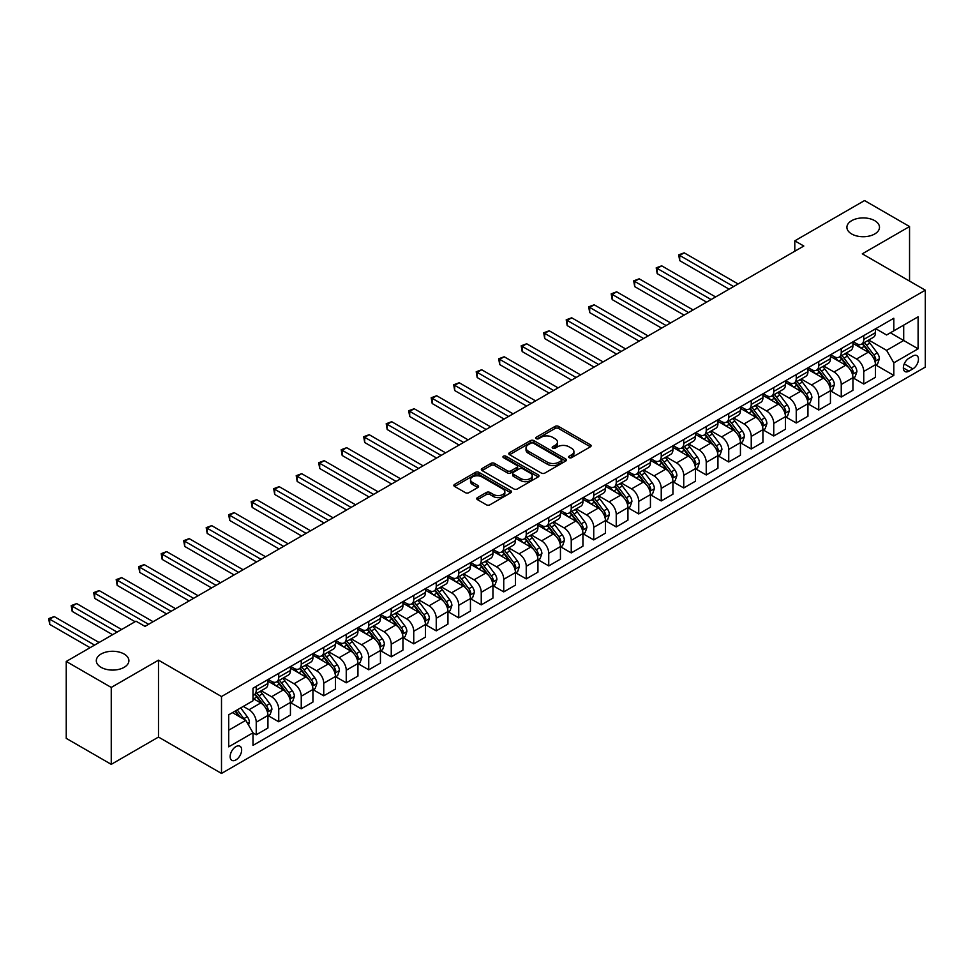 <?xml version="1.0" encoding="UTF-8"?>
<svg xmlns="http://www.w3.org/2000/svg" width="974" height="974" viewBox="0 0 974 974"><rect width="100%" height="100%" fill="white"/><g stroke="black" fill="none" stroke-linecap="round" stroke-linejoin="round"><path stroke-width="1.46" d="M569.133 457.646A1.753 1.011 0 0 0 571.604 457.646L590.378 446.81A2.496 1.437 0 0 0 591.108 445.788A2.496 1.437 0 0 0 590.378 444.765L558.577 426.405A2.496 1.437 0 0 0 555.046 426.405L536.272 437.241A1.753 1.011 0 0 0 535.761 437.959A1.753 1.011 0 0 0 536.272 438.677A1.753 1.011 0 0 0 538.744 438.677L541.167 437.265A7.999 4.614 0 0 1 552.477 437.265L555.131 438.799A7.999 4.614 0 0 1 557.469 442.062A7.999 4.614 0 0 1 555.131 445.325L552.696 446.725A1.753 1.011 0 0 0 552.185 447.443A1.753 1.011 0 0 0 552.696 448.162A1.753 1.011 0 0 0 555.168 448.162L557.603 446.762A7.999 4.614 0 0 1 568.913 446.762L571.555 448.284A7.999 4.614 0 0 1 573.905 451.546A7.999 4.614 0 0 1 571.555 454.809L569.133 456.222A1.753 1.011 0 0 0 568.621 456.928A1.753 1.011 0 0 0 569.133 457.646L569.133 456.222M124.124 654.029A16.29 9.411 0 0 0 106.361 651.983A16.29 9.411 0 0 0 96.304 660.676A16.29 9.411 0 0 0 101.077 667.336A16.29 9.411 0 0 0 118.84 669.369A16.29 9.411 0 0 0 128.897 660.676A16.29 9.411 0 0 0 124.124 654.029M874.725 220.672A16.29 9.411 0 0 0 856.962 218.639A16.29 9.411 0 0 0 846.905 227.319A16.29 9.411 0 0 0 851.678 233.979A16.29 9.411 0 0 0 869.429 236.012A16.29 9.411 0 0 0 879.498 227.319A16.29 9.411 0 0 0 874.725 220.672M235.903 759.927A8.145 4.7 120 0 0 241.223 752.744A8.145 4.7 120 0 0 239.969 746.218A8.145 4.7 120 0 0 235.903 746.62A8.145 4.7 120 0 0 230.582 753.803A8.145 4.7 120 0 0 231.824 760.329A8.145 4.7 120 0 0 235.903 759.927M477.479 497.604A2.496 1.437 0 0 0 476.749 498.627A2.496 1.437 0 0 0 477.479 499.65L486.403 504.8A2.496 1.437 0 0 0 489.934 504.8L510.778 492.759A2.496 1.437 0 0 0 511.508 491.736A2.496 1.437 0 0 0 510.778 490.726L478.977 472.366A2.496 1.437 0 0 0 475.446 472.366L454.602 484.395A2.496 1.437 0 0 0 453.86 485.417A2.496 1.437 0 0 0 454.602 486.44L465.377 492.661A2.496 1.437 0 0 0 468.908 492.661L477.832 487.511A2.496 1.437 0 0 0 478.563 486.489A2.496 1.437 0 0 0 477.832 485.466L472.487 482.386A6.684 3.859 0 0 1 470.527 479.658A6.684 3.859 0 0 1 474.655 476.091A6.684 3.859 0 0 1 481.935 476.919L502.876 489.009A6.684 3.859 0 0 1 504.836 491.736A6.684 3.859 0 0 1 500.709 495.303A6.684 3.859 0 0 1 493.428 494.475L489.934 492.454A2.496 1.437 0 0 0 486.403 492.454L477.479 497.604L477.479 499.65L486.403 494.536L486.403 492.454M158.494 660.165L111.255 687.437L66.244 661.456L66.244 738.365L111.255 764.346L158.494 737.062L221.5 773.441L221.5 696.532L158.494 660.165L158.494 737.062M909.546 281.109L909.546 226.54L862.294 253.824L925.3 290.191L221.5 696.532M909.546 226.54L864.547 200.559L794.796 240.834L794.796 251.231M66.244 661.456L135.995 621.193L145.004 626.379L803.806 246.032L794.796 240.834M541.349 473.072A2.496 1.437 0 0 0 544.88 473.072L565.724 461.043A2.496 1.437 0 0 0 566.466 460.02A2.496 1.437 0 0 0 565.724 458.998L533.922 440.638A2.496 1.437 0 0 0 530.392 440.638L509.548 452.679A2.496 1.437 0 0 0 508.818 453.689A2.496 1.437 0 0 0 509.548 454.712L541.349 473.072M504.142 458.024A1.753 1.011 0 0 1 505.92 458.267L505.92 456.197L538.257 474.862A2.496 1.437 0 0 1 538.987 475.884A2.496 1.437 0 0 1 538.257 476.895L517.401 488.936A2.496 1.437 0 0 1 513.87 488.936L482.069 470.576L482.069 468.531A2.496 1.437 0 0 0 481.339 469.553A2.496 1.437 0 0 0 482.069 470.576M482.069 468.531L490.993 463.381A2.496 1.437 0 0 1 494.524 463.381L507.43 470.832A2.496 1.437 0 0 0 510.96 470.832L516.877 467.41A2.496 1.437 0 0 0 517.608 466.388A2.496 1.437 0 0 0 516.877 465.377L503.448 457.622A1.753 1.011 0 0 1 502.937 456.903A1.753 1.011 0 0 1 504.021 455.978A1.753 1.011 0 0 1 505.92 456.197M912.881 355.985L908.925 358.262A7.889 4.553 120 0 0 903.762 365.226A7.889 4.553 120 0 0 904.98 371.544A7.889 4.553 120 0 0 908.925 371.155L912.881 368.866A7.889 4.553 120 0 0 918.032 361.914A7.889 4.553 120 0 0 916.826 355.595A7.889 4.553 120 0 0 912.881 355.985M221.5 773.441L925.3 367.101L925.3 290.191M875.711 328.701L886.596 334.983L893.803 330.831L893.803 318.255L252.997 688.216L252.997 700.793L228.695 714.819L228.695 746.827L252.997 732.801L252.997 745.378L893.803 375.416L893.803 362.839L886.596 350.372L868.698 340.036M893.803 330.831L918.105 316.806L918.105 348.814L893.803 362.839M111.255 687.437L111.255 764.346M890.382 332.804L903.702 340.498L903.702 325.121L918.105 316.806M886.596 350.372L903.702 340.498L918.105 348.814M228.695 730.208L245.801 720.334L232.482 712.639M252.997 732.911L256.235 734.773L256.235 722.197A10.178 5.881 -120 0 0 249.04 709.729L243.281 706.406M256.235 734.773L267.935 728.016L267.935 715.452A10.178 5.881 -120 0 0 260.74 702.972L252.997 698.504M268.215 715.707L278.734 721.783L278.734 709.206A10.178 5.881 -120 0 0 271.539 696.739L261.202 690.773M278.734 721.783L290.435 715.026L290.435 702.461A10.178 5.881 -120 0 0 283.239 689.982L267.935 681.155M290.715 702.717L301.246 708.792L301.246 696.227A10.178 5.881 -120 0 0 294.038 683.748L283.702 677.782M301.246 708.792L312.934 702.047L312.934 689.47A10.178 5.881 -120 0 0 305.739 676.991L290.435 668.164M313.214 689.726L323.745 695.801L323.745 683.237A10.178 5.881 -120 0 0 316.538 670.757L306.201 664.792M323.745 695.801L335.446 689.056L335.446 676.48A10.178 5.881 -120 0 0 328.238 664L312.934 655.173M335.713 676.735L346.245 682.811L346.245 670.246A10.178 5.881 -120 0 0 339.037 657.767L328.701 651.801M346.245 682.811L357.945 676.066L357.945 663.489A10.178 5.881 -120 0 0 350.737 651.009L335.446 642.183M358.213 663.744L368.744 669.82L368.744 657.255A10.178 5.881 -120 0 0 361.537 644.776L351.2 638.81M368.744 669.82L380.444 663.075L380.444 650.498A10.178 5.881 -120 0 0 373.237 638.031L357.945 629.192M380.712 650.754L391.244 656.829L391.244 644.264A10.178 5.881 -120 0 0 384.036 631.785L373.699 625.819M391.244 656.829L402.944 650.084L402.944 637.507A10.178 5.881 -120 0 0 395.736 625.04L380.444 616.201M403.212 637.763L413.743 643.851L413.743 631.274A10.178 5.881 -120 0 0 406.535 618.794L396.199 612.829M413.743 643.851L425.443 637.093L425.443 624.517A10.178 5.881 -120 0 0 418.236 612.049L402.944 603.21M425.711 624.772L436.242 630.86L436.242 618.283A10.178 5.881 -120 0 0 429.035 605.804L418.698 599.838M436.242 630.86L447.943 624.103L447.943 611.526A10.178 5.881 -120 0 0 440.735 599.059L425.443 590.22M448.21 611.782L458.742 617.869L458.742 605.292A10.178 5.881 -120 0 0 451.534 592.813L441.198 586.847M458.742 617.869L470.442 611.112L470.442 598.535A10.178 5.881 -120 0 0 463.234 586.068L447.943 577.229M470.71 598.791L481.241 604.878L481.241 592.302A10.178 5.881 -120 0 0 474.046 579.834L463.697 573.856M481.241 604.878L492.941 598.121L492.941 585.544A10.178 5.881 -120 0 0 485.746 573.077L470.442 564.238M493.209 585.8L503.741 591.888L503.741 579.311A10.178 5.881 -120 0 0 496.545 566.844L486.196 560.866M503.741 591.888L515.441 585.131L515.441 572.554A10.178 5.881 -120 0 0 508.245 560.087L492.941 551.247M515.709 572.809L526.24 578.897L526.24 566.32A10.178 5.881 -120 0 0 519.045 553.853L508.708 547.875M526.24 578.897L537.94 572.14L537.94 559.563A10.178 5.881 -120 0 0 530.745 547.096L515.441 538.257M538.208 559.819L548.739 565.906L548.739 553.329A10.178 5.881 -120 0 0 541.544 540.862L531.207 534.884M548.739 565.906L560.44 559.149L560.44 546.572A10.178 5.881 -120 0 0 553.244 534.105L537.94 525.266M560.707 546.828L571.239 552.915L571.239 540.339A10.178 5.881 -120 0 0 564.043 527.871L553.707 521.894M571.239 552.915L582.939 546.158L582.939 533.582A10.178 5.881 -120 0 0 575.744 521.114L560.44 512.275M583.207 533.837L593.738 539.925L593.738 527.348A10.178 5.881 -120 0 0 586.543 514.881L576.206 508.903M593.738 539.925L605.438 533.168L605.438 520.591A10.178 5.881 -120 0 0 598.243 508.124L582.939 499.285M605.706 520.859L616.238 526.934L616.238 514.357A10.178 5.881 -120 0 0 609.042 501.89L598.706 495.924M616.238 526.934L627.938 520.177L627.938 507.6A10.178 5.881 -120 0 0 620.742 495.133L605.438 486.294M628.206 507.868L638.737 513.943L638.737 501.367A10.178 5.881 -120 0 0 631.542 488.899L621.205 482.934M638.737 513.943L650.437 507.186L650.437 494.609A10.178 5.881 -120 0 0 643.242 482.142L627.938 473.303M650.705 494.877L661.236 500.953L661.236 488.376A10.178 5.881 -120 0 0 654.041 475.909L643.704 469.943M661.236 500.953L672.937 494.195L672.937 481.619A10.178 5.881 -120 0 0 665.741 469.151L650.437 460.312M673.204 481.887L683.736 487.962L683.736 475.385A10.178 5.881 -120 0 0 676.54 462.918L666.204 456.952M683.736 487.962L695.436 481.205L695.436 468.628A10.178 5.881 -120 0 0 688.241 456.161L672.937 447.334M695.704 468.896L706.235 474.971L706.235 462.394A10.178 5.881 -120 0 0 699.04 449.927L688.703 443.961M706.235 474.971L717.935 468.214L717.935 455.637A10.178 5.881 -120 0 0 710.74 443.17L695.436 434.343M718.215 455.905L728.735 461.98L728.735 449.404A10.178 5.881 -120 0 0 721.539 436.936L711.203 430.971M728.735 461.98L740.435 455.223L740.435 442.646A10.178 5.881 -120 0 0 733.239 430.179L717.935 421.352M740.715 442.914L751.234 448.99L751.234 436.413A10.178 5.881 -120 0 0 744.039 423.946L733.702 417.98M751.234 448.99L762.934 442.233L762.934 429.656A10.178 5.881 -120 0 0 755.739 417.189L740.435 408.362M763.214 429.924L773.746 435.999L773.746 423.422A10.178 5.881 -120 0 0 766.538 410.955L756.201 404.989M773.746 435.999L785.446 429.242L785.446 416.665A10.178 5.881 -120 0 0 778.238 404.198L762.934 395.371M785.714 416.933L796.245 423.008L796.245 410.431A10.178 5.881 -120 0 0 789.037 397.964L778.701 391.998M796.245 423.008L807.945 416.251L807.945 403.686A10.178 5.881 -120 0 0 800.738 391.207L785.446 382.38M808.213 403.942L818.744 410.017L818.744 397.441A10.178 5.881 -120 0 0 811.537 384.974L801.2 379.008M818.744 410.017L830.445 403.26L830.445 390.696A10.178 5.881 -120 0 0 823.237 378.216L807.945 369.389M830.712 390.951L841.244 397.027L841.244 384.45A10.178 5.881 -120 0 0 834.036 371.983L823.7 366.017M841.244 397.027L852.944 390.27L852.944 377.705A10.178 5.881 -120 0 0 845.736 365.226L830.445 356.399M853.212 377.961L863.743 384.036L863.743 371.459A10.178 5.881 -120 0 0 856.536 358.992L846.199 353.026M863.743 384.036L875.443 377.279L875.443 364.714A10.178 5.881 -120 0 0 868.236 352.235L852.944 343.408M853.212 341.691L856.536 343.615A10.178 5.881 -120 0 0 861.637 344.114A10.178 5.881 -120 0 0 863.743 339.451L863.743 335.616M830.712 354.682L834.036 356.606A10.178 5.881 -120 0 0 839.125 357.105A10.178 5.881 -120 0 0 841.244 352.442L841.244 348.607M808.213 367.673L811.537 369.596A10.178 5.881 -120 0 0 816.626 370.096A10.178 5.881 -120 0 0 818.744 365.433L818.744 361.598M785.714 380.664L789.037 382.587A10.178 5.881 -120 0 0 794.127 383.086A10.178 5.881 -120 0 0 796.245 378.423L796.245 374.576M763.214 393.654L766.538 395.578A10.178 5.881 -120 0 0 771.627 396.077A10.178 5.881 -120 0 0 773.746 391.414L773.746 387.567M740.715 406.645L744.039 408.569A10.178 5.881 -120 0 0 749.128 409.068A10.178 5.881 -120 0 0 751.234 404.405L751.234 400.558M718.215 419.636L721.539 421.559A10.178 5.881 -120 0 0 726.628 422.059A10.178 5.881 -120 0 0 728.735 417.396L728.735 413.548M695.704 432.626L699.04 434.55A10.178 5.881 -120 0 0 704.129 435.049A10.178 5.881 -120 0 0 706.235 430.386L706.235 426.539M673.204 445.617L676.54 447.541A10.178 5.881 -120 0 0 681.63 448.04A10.178 5.881 -120 0 0 683.736 443.377L683.736 439.53M650.705 458.608L654.041 460.532A10.178 5.881 -120 0 0 659.13 461.031A10.178 5.881 -120 0 0 661.236 456.368L661.236 452.52M628.206 471.599L631.542 473.51A10.178 5.881 -120 0 0 636.631 474.021A10.178 5.881 -120 0 0 638.737 469.358L638.737 465.511M605.706 484.589L609.042 486.501A10.178 5.881 -120 0 0 614.131 487.012A10.178 5.881 -120 0 0 616.238 482.349L616.238 478.502M583.207 497.568L586.543 499.492A10.178 5.881 -120 0 0 591.632 500.003A10.178 5.881 -120 0 0 593.738 495.34L593.738 491.493M560.707 510.559L564.043 512.482A10.178 5.881 -120 0 0 569.133 512.994A10.178 5.881 -120 0 0 571.239 508.331L571.239 504.483M538.208 523.549L541.544 525.473A10.178 5.881 -120 0 0 546.633 525.984A10.178 5.881 -120 0 0 548.739 521.321L548.739 517.474M515.709 536.54L519.045 538.464A10.178 5.881 -120 0 0 524.134 538.975A10.178 5.881 -120 0 0 526.24 534.312L526.24 530.465M493.209 549.531L496.545 551.454A10.178 5.881 -120 0 0 501.634 551.966A10.178 5.881 -120 0 0 503.741 547.303L503.741 543.455M470.71 562.522L474.046 564.445A10.178 5.881 -120 0 0 479.135 564.957A10.178 5.881 -120 0 0 481.241 560.293L481.241 556.446M448.21 575.512L451.534 577.436A10.178 5.881 -120 0 0 456.636 577.947A10.178 5.881 -120 0 0 458.742 573.284L458.742 569.437M425.711 588.503L429.035 590.427A10.178 5.881 -120 0 0 434.136 590.938A10.178 5.881 -120 0 0 436.242 586.275L436.242 582.428M403.212 601.494L406.535 603.417A10.178 5.881 -120 0 0 411.637 603.929A10.178 5.881 -120 0 0 413.743 599.266L413.743 595.418M380.712 614.484L384.036 616.408A10.178 5.881 -120 0 0 389.125 616.907A10.178 5.881 -120 0 0 391.244 612.256L391.244 608.409M358.213 627.475L361.537 629.399A10.178 5.881 -120 0 0 366.626 629.898A10.178 5.881 -120 0 0 368.744 625.247L368.744 621.4M335.713 640.466L339.037 642.39A10.178 5.881 -120 0 0 344.126 642.889A10.178 5.881 -120 0 0 346.245 638.238L346.245 634.391M313.214 653.457L316.538 655.38A10.178 5.881 -120 0 0 321.627 655.879A10.178 5.881 -120 0 0 323.745 651.229L323.745 647.381M290.715 666.447L294.038 668.371A10.178 5.881 -120 0 0 299.128 668.87A10.178 5.881 -120 0 0 301.246 664.207L301.246 660.372M268.215 679.438L271.539 681.362A10.178 5.881 -120 0 0 276.628 681.861A10.178 5.881 -120 0 0 278.734 677.198L278.734 673.363M875.711 364.97L893.803 375.416M861.637 344.114L873.337 337.357A10.178 5.881 -120 0 0 875.443 332.706L875.443 328.859M839.125 357.105L850.826 350.348A10.178 5.881 -120 0 0 852.944 345.697L852.944 341.85M816.626 370.096L828.326 363.339A10.178 5.881 -120 0 0 830.445 358.688L830.445 354.84M794.127 383.086L805.827 376.329A10.178 5.881 -120 0 0 807.945 371.666L807.945 367.831M771.627 396.077L783.327 389.32A10.178 5.881 -120 0 0 785.446 384.657L785.446 380.822M749.128 409.068L760.828 402.311A10.178 5.881 -120 0 0 762.934 397.648L762.934 393.813M726.628 422.059L738.329 415.301A10.178 5.881 -120 0 0 740.435 410.638L740.435 406.803M704.129 435.049L715.829 428.292A10.178 5.881 -120 0 0 717.935 423.629L717.935 419.794M681.63 448.04L693.33 441.283A10.178 5.881 -120 0 0 695.436 436.62L695.436 432.773M659.13 461.031L670.83 454.274A10.178 5.881 -120 0 0 672.937 449.611L672.937 445.763M636.631 474.021L648.331 467.264A10.178 5.881 -120 0 0 650.437 462.601L650.437 458.754M614.131 487.012L625.832 480.255A10.178 5.881 -120 0 0 627.938 475.592L627.938 471.745M591.632 500.003L603.332 493.246A10.178 5.881 -120 0 0 605.438 488.583L605.438 484.735M569.133 512.994L580.833 506.237A10.178 5.881 -120 0 0 582.939 501.573L582.939 497.726M546.633 525.984L558.333 519.227A10.178 5.881 -120 0 0 560.44 514.564L560.44 510.717M524.134 538.975L535.834 532.218A10.178 5.881 -120 0 0 537.94 527.555L537.94 523.708M501.634 551.966L513.335 545.209A10.178 5.881 -120 0 0 515.441 540.546L515.441 536.698M479.135 564.957L490.835 558.199A10.178 5.881 -120 0 0 492.941 553.536L492.941 549.689M456.636 577.947L468.336 571.19A10.178 5.881 -120 0 0 470.442 566.527L470.442 562.68M434.136 590.938L445.836 584.181A10.178 5.881 -120 0 0 447.943 579.518L447.943 575.671M411.637 603.929L423.337 597.172A10.178 5.881 -120 0 0 425.443 592.509L425.443 588.661M389.125 616.907L400.825 610.162A10.178 5.881 -120 0 0 402.944 605.499L402.944 601.652M366.626 629.898L378.326 623.153A10.178 5.881 -120 0 0 380.444 618.49L380.444 614.643M344.126 642.889L355.827 636.144A10.178 5.881 -120 0 0 357.945 631.481L357.945 627.633M321.627 655.879L333.327 649.134A10.178 5.881 -120 0 0 335.446 644.471L335.446 640.624M299.128 668.87L310.828 662.125A10.178 5.881 -120 0 0 312.934 657.462L312.934 653.615M276.628 681.861L288.328 675.104A10.178 5.881 -120 0 0 290.435 670.453L290.435 666.606M252.997 695.266A10.178 5.881 -120 0 0 254.129 694.852L265.829 688.094A10.178 5.881 -120 0 0 267.935 683.444L267.935 679.596M254.129 694.852A10.178 5.881 -120 0 0 256.235 690.189L256.235 686.353M245.801 720.334L252.997 732.801M569.827 457.89L571.555 456.891A7.999 4.614 0 0 0 573.905 453.628L573.905 451.546M557.469 442.062L557.469 444.144A7.999 4.614 0 0 1 555.131 447.407L553.402 448.405M590.378 444.765L590.378 446.81L558.577 428.487A2.496 1.437 0 0 0 555.046 428.487L536.966 438.921M565.724 458.998L565.724 461.043L533.922 442.72A2.496 1.437 0 0 0 530.392 442.72L509.572 454.736M561.316 460.726A1.753 1.011 0 0 0 561.828 460.02A1.753 1.011 0 0 0 561.316 459.302L533.399 443.182A1.753 1.011 0 0 0 530.927 443.182L528.358 444.668A7.999 4.614 0 0 0 526.021 447.93A7.999 4.614 0 0 0 528.358 451.193L547.449 462.212A7.999 4.614 0 0 0 558.747 462.212L561.316 460.726L561.316 462.808A1.753 1.011 0 0 0 561.828 462.09L561.828 460.02M526.021 447.93L526.021 450.012A7.999 4.614 0 0 0 528.358 453.275L528.358 451.193M561.316 462.808L558.747 464.294A7.999 4.614 0 0 1 547.449 464.294L528.358 453.275M482.106 470.588L490.993 465.462L490.993 463.381M517.608 466.388L517.608 468.47A2.496 1.437 0 0 1 516.877 469.492L510.96 472.914A2.496 1.437 0 0 1 507.43 472.914L494.524 465.462A2.496 1.437 0 0 0 490.993 465.462M505.92 458.267L538.22 476.919M520.81 478.563A6.684 3.859 0 0 0 528.091 479.391A6.684 3.859 0 0 0 532.218 475.823A6.684 3.859 0 0 0 530.258 473.096L522.88 468.835A2.496 1.437 0 0 0 519.349 468.835L513.432 472.256A2.496 1.437 0 0 0 512.701 473.279A2.496 1.437 0 0 0 513.432 474.301L520.81 478.563L520.81 480.632A6.684 3.859 0 0 0 528.091 481.473A6.684 3.859 0 0 0 532.218 477.905L532.218 475.823M512.701 473.279L512.701 475.361A2.496 1.437 0 0 0 513.432 476.371L513.432 474.301M520.81 480.632L513.432 476.371M504.836 491.736L504.836 493.818A6.684 3.859 0 0 1 500.709 497.385A6.684 3.859 0 0 1 493.428 496.545L489.934 494.536A2.496 1.437 0 0 0 486.403 494.536M470.527 479.658L470.527 481.728A6.684 3.859 0 0 0 472.487 484.455L472.487 482.386M477.796 487.524L472.487 484.455M510.753 492.783L478.977 474.435A2.496 1.437 0 0 0 475.446 474.435L454.627 486.452L454.602 484.395M875.443 365.128L877.598 363.874L879.4 358.688A6.745 3.896 -120 0 0 877.245 352.941L869.892 343.116A19.468 11.238 -120 0 0 867.761 340.571M860.456 347.742A19.468 11.238 -120 0 0 856.463 343.566M874.822 360.989L875.76 358.968A6.745 3.896 -120 0 0 873.824 354.913L866.47 345.1A19.468 11.238 -120 0 0 864.352 342.556M862.538 343.591A16.168 9.338 60 0 1 865.192 346.61L871.413 354.926M738.097 283.958L684.186 252.838L679.694 255.432L679.694 260.63L729.1 289.156M862.185 343.798A19.468 11.238 60 0 1 864.315 346.342L869.198 352.868M679.694 260.63L678.695 254.859L733.605 286.563M678.695 254.859L684.186 252.838M852.944 378.119L855.099 376.865L856.901 371.666A6.745 3.896 -120 0 0 854.746 365.932L847.392 356.107A19.468 11.238 -120 0 0 845.262 353.562M837.957 360.733A19.468 11.238 -120 0 0 833.963 356.557M852.323 373.979L853.261 371.958A6.745 3.896 -120 0 0 851.325 367.904L843.971 358.079A19.468 11.238 -120 0 0 841.853 355.534M840.038 356.581A16.168 9.338 60 0 1 842.693 359.601L848.914 367.916M715.598 296.948L661.687 265.829L657.194 268.422L657.194 273.621L706.6 302.147M839.685 356.788A19.468 11.238 60 0 1 841.816 359.333L846.698 365.859M657.194 273.621L656.196 267.85L711.105 299.554M656.196 267.85L661.687 265.829M830.445 391.11L832.6 389.856L834.401 384.657A6.745 3.896 -120 0 0 832.246 378.923L824.893 369.097A19.468 11.238 -120 0 0 822.762 366.553M815.457 373.724A19.468 11.238 -120 0 0 811.464 369.548M829.824 386.97L830.761 384.949A6.745 3.896 -120 0 0 828.825 380.895L821.472 371.07A19.468 11.238 -120 0 0 819.341 368.525M817.539 369.572A16.168 9.338 60 0 1 820.193 372.592L826.415 380.907M693.098 309.939L639.188 278.82L634.695 281.413L634.695 286.612L684.101 315.138M817.186 369.779A19.468 11.238 60 0 1 819.317 372.324L824.199 378.849M634.695 286.612L633.697 280.841L688.594 312.544M633.697 280.841L639.188 278.82M807.945 404.1L810.1 402.846L811.902 397.648A6.745 3.896 -120 0 0 809.747 391.913L802.393 382.088A19.468 11.238 -120 0 0 800.263 379.543M792.958 386.715A19.468 11.238 -120 0 0 788.964 382.538M807.324 399.961L808.262 397.94A6.745 3.896 -120 0 0 806.326 393.886L798.972 384.06A19.468 11.238 -120 0 0 796.842 381.516M795.04 382.563A16.168 9.338 60 0 1 797.694 385.582L803.915 393.898M670.599 322.93L616.688 291.81L612.196 294.404L612.196 299.602L661.602 328.128M794.687 382.77A19.468 11.238 60 0 1 796.817 385.314L801.699 391.84M612.196 299.602L611.197 293.831L666.094 325.535M611.197 293.831L616.688 291.81M785.446 417.091L787.601 415.837L789.403 410.638A6.745 3.896 -120 0 0 787.248 404.904L779.894 395.079A19.468 11.238 -120 0 0 777.763 392.534M770.458 399.705A19.468 11.238 -120 0 0 766.465 395.529M784.825 412.952L785.762 410.931A6.745 3.896 -120 0 0 783.827 406.876L776.473 397.051A19.468 11.238 -120 0 0 774.342 394.507M772.54 395.554A16.168 9.338 60 0 1 775.182 398.573L781.416 406.876M648.1 335.92L594.189 304.801L589.684 307.394L589.684 312.593L639.102 341.119M772.187 395.761A19.468 11.238 60 0 1 774.318 398.305L779.2 404.831M589.684 312.593L588.698 306.822L643.595 338.526M588.698 306.822L594.189 304.801M762.934 430.082L765.101 428.828L766.903 423.629A6.745 3.896 -120 0 0 764.748 417.895L757.395 408.069A19.468 11.238 -120 0 0 755.264 405.525M747.947 412.696A19.468 11.238 -120 0 0 743.966 408.52M762.325 425.942L763.263 423.921A6.745 3.896 -120 0 0 761.327 419.867L753.973 410.042A19.468 11.238 -120 0 0 751.843 407.497M750.041 408.544A16.168 9.338 60 0 1 752.683 411.564L758.916 419.867M625.6 348.911L571.689 317.792L567.185 320.385L567.185 325.584L616.603 354.11M749.688 408.751A19.468 11.238 60 0 1 751.806 411.296L756.701 417.822M567.185 325.584L566.198 319.813L621.095 351.517M566.198 319.813L571.689 317.792M740.435 443.073L742.602 441.819L744.404 436.62A6.745 3.896 -120 0 0 742.249 430.885L734.895 421.06A19.468 11.238 -120 0 0 732.765 418.516M725.447 425.687A19.468 11.238 -120 0 0 721.466 421.511M739.826 438.933L740.764 436.912A6.745 3.896 -120 0 0 738.828 432.858L731.474 423.033A19.468 11.238 -120 0 0 729.343 420.488M727.529 421.535A16.168 9.338 60 0 1 730.183 424.554L736.417 432.858M603.101 361.902L549.19 330.783L544.685 333.376L544.685 338.575L594.103 367.101M727.188 421.742A19.468 11.238 60 0 1 729.307 424.287L734.201 430.812M544.685 338.575L543.699 332.804L598.596 364.507M543.699 332.804L549.19 330.783M717.935 456.063L720.103 454.809L721.904 449.611A6.745 3.896 -120 0 0 719.749 443.864L712.396 434.051A19.468 11.238 -120 0 0 710.265 431.506M702.948 438.677A19.468 11.238 -120 0 0 698.967 434.501M717.327 451.924L718.252 449.903A6.745 3.896 -120 0 0 716.328 445.849L708.975 436.023A19.468 11.238 -120 0 0 706.844 433.479M705.03 434.526A16.168 9.338 60 0 1 707.684 437.545L713.918 445.849M580.601 374.893L526.691 343.773L522.186 346.367L522.186 351.565L571.604 380.091M704.689 434.733A19.468 11.238 60 0 1 706.807 437.277L711.702 443.803M522.186 351.565L521.2 345.794L576.097 377.498M521.2 345.794L526.691 343.773M695.436 469.042L697.603 467.8L699.405 462.601A6.745 3.896 -120 0 0 697.25 456.855L689.896 447.042A19.468 11.238 -120 0 0 687.766 444.497M680.449 451.668A19.468 11.238 -120 0 0 676.467 447.492M694.827 464.915L695.753 462.894A6.745 3.896 -120 0 0 693.829 458.839L686.475 449.014A19.468 11.238 -120 0 0 684.345 446.469M682.531 447.516A16.168 9.338 60 0 1 685.185 450.536L691.418 458.839M558.102 387.883L504.191 356.764L499.686 359.357L499.686 364.556L549.105 393.082M682.19 447.723A19.468 11.238 60 0 1 684.308 450.268L689.202 456.794M499.686 364.556L498.7 358.785L553.597 390.477M498.7 358.785L504.191 356.764M672.937 482.033L675.104 480.791L676.893 475.592A6.745 3.896 -120 0 0 674.751 469.845L667.397 460.032A19.468 11.238 -120 0 0 665.266 457.488M657.949 464.659A19.468 11.238 -120 0 0 653.968 460.483M672.328 477.905L673.253 475.884A6.745 3.896 -120 0 0 671.329 471.83L663.976 462.005A19.468 11.238 -120 0 0 661.845 459.46M660.031 460.507A16.168 9.338 60 0 1 662.685 463.527L668.907 471.83M535.603 400.874L481.692 369.755L477.187 372.348L477.187 377.547L526.593 406.073M659.69 460.714A19.468 11.238 60 0 1 661.809 463.259L666.703 469.785M477.187 377.547L476.201 371.776L531.098 403.467M476.201 371.776L481.692 369.755M650.437 495.023L652.604 493.781L654.394 488.583A6.745 3.896 -120 0 0 652.251 482.836L644.898 473.023A19.468 11.238 -120 0 0 642.767 470.479M635.45 477.65A19.468 11.238 -120 0 0 631.469 473.474M649.828 490.896L650.754 488.875A6.745 3.896 -120 0 0 648.83 484.821L641.476 474.995A19.468 11.238 -120 0 0 639.346 472.451M637.532 473.498A16.168 9.338 60 0 1 640.186 476.517L646.407 484.821M513.103 413.865L459.192 382.745L454.688 385.339L454.688 390.537L504.094 419.063M637.191 473.705A19.468 11.238 60 0 1 639.309 476.249L644.204 482.775M454.688 390.537L453.701 384.767L508.598 416.458M453.701 384.767L459.192 382.745M627.938 508.014L630.105 506.772L631.895 501.573A6.745 3.896 -120 0 0 629.752 495.827L622.386 486.014A19.468 11.238 -120 0 0 620.268 483.469M612.95 490.64A19.468 11.238 -120 0 0 608.969 486.464M627.329 503.887L628.254 501.866A6.745 3.896 -120 0 0 626.331 497.799L618.977 487.986A19.468 11.238 -120 0 0 616.846 485.442M615.032 486.489A16.168 9.338 60 0 1 617.686 489.508L623.908 497.811M490.604 426.856L436.693 395.736L432.188 398.329L432.188 403.528L481.594 432.054M614.691 486.696A19.468 11.238 60 0 1 616.81 489.24L621.704 495.766M432.188 403.528L431.202 397.757L486.099 429.449M431.202 397.757L436.693 395.736M605.438 521.005L607.606 519.763L609.395 514.564A6.745 3.896 -120 0 0 607.252 508.818L599.887 499.005A19.468 11.238 -120 0 0 597.768 496.46M590.451 503.631A19.468 11.238 -120 0 0 586.47 499.455M604.83 516.877L605.755 514.856A6.745 3.896 -120 0 0 603.831 510.79L596.478 500.977A19.468 11.238 -120 0 0 594.347 498.432M592.533 499.479A16.168 9.338 60 0 1 595.187 502.499L601.408 510.802M468.104 439.846L414.193 408.727L409.689 411.32L409.689 416.519L459.095 445.045M592.192 499.674A19.468 11.238 60 0 1 594.31 502.219L599.205 508.757M409.689 416.519L408.703 410.748L463.6 442.44M408.703 410.748L414.193 408.727M582.939 533.995L585.094 532.754L586.896 527.555A6.745 3.896 -120 0 0 584.741 521.808L577.387 511.995A19.468 11.238 -120 0 0 575.269 509.451M567.952 516.622A19.468 11.238 -120 0 0 563.97 512.446M582.33 529.868L583.256 527.847A6.745 3.896 -120 0 0 581.332 523.781L573.966 513.968A19.468 11.238 -120 0 0 571.848 511.423M570.034 512.47A16.168 9.338 60 0 1 572.688 515.49L578.909 523.793M445.605 452.837L391.694 421.705L387.189 424.311L387.189 429.51L436.596 458.036M569.693 512.665A19.468 11.238 60 0 1 571.811 515.209L576.705 521.747M387.189 429.51L386.203 423.739L441.1 455.43M386.203 423.739L391.694 421.705M560.44 546.986L562.595 545.744L564.396 540.546A6.745 3.896 -120 0 0 562.241 534.799L554.888 524.986A19.468 11.238 -120 0 0 552.769 522.441M545.452 529.613A19.468 11.238 -120 0 0 541.471 525.436M559.831 542.859L560.756 540.838A6.745 3.896 -120 0 0 558.832 536.771L551.467 526.958A19.468 11.238 -120 0 0 549.348 524.414M547.534 525.461A16.168 9.338 60 0 1 550.188 528.48L556.41 536.784M423.093 465.828L369.195 434.696L364.69 437.302L364.69 442.5L414.096 471.026M547.181 525.656A19.468 11.238 60 0 1 549.312 528.2L554.206 534.738M364.69 442.5L363.704 436.729L418.601 468.421M363.704 436.729L369.195 434.696M537.94 559.977L540.095 558.735L541.897 553.536A6.745 3.896 -120 0 0 539.742 547.79L532.388 537.977A19.468 11.238 -120 0 0 530.27 535.432M522.953 542.591A19.468 11.238 -120 0 0 518.972 538.427M537.331 555.85L538.257 553.829A6.745 3.896 -120 0 0 536.321 549.762L528.967 539.949A19.468 11.238 -120 0 0 526.849 537.404M525.035 538.452A16.168 9.338 60 0 1 527.689 541.471L533.91 549.774M400.594 478.818L346.695 447.687L342.191 450.292L342.191 455.491L391.597 484.017M524.682 538.646A19.468 11.238 60 0 1 526.812 541.191L531.707 547.717M342.191 455.491L341.204 449.72L396.101 481.412M341.204 449.72L346.695 447.687M515.441 572.968L517.596 571.726L519.398 566.527A6.745 3.896 -120 0 0 517.243 560.781L509.889 550.967A19.468 11.238 -120 0 0 507.771 548.423M500.453 555.582A19.468 11.238 -120 0 0 496.46 551.418M514.82 568.84L515.757 566.819A6.745 3.896 -120 0 0 513.822 562.753L506.468 552.94A19.468 11.238 -120 0 0 504.349 550.395M502.535 551.442A16.168 9.338 60 0 1 505.189 554.462L511.411 562.765M378.095 491.809L324.196 460.678L319.691 463.283L319.691 468.482L369.097 497.008M502.182 551.637A19.468 11.238 60 0 1 504.313 554.182L509.207 560.707M319.691 468.482L318.705 462.711L373.602 494.402M318.705 462.711L324.196 460.678M492.941 585.958L495.096 584.717L496.898 579.518A6.745 3.896 -120 0 0 494.743 573.771L487.39 563.958A19.468 11.238 -120 0 0 485.271 561.414M477.954 568.572A19.468 11.238 -120 0 0 473.961 564.409M492.32 581.831L493.258 579.81A6.745 3.896 -120 0 0 491.322 575.744L483.968 565.931A19.468 11.238 -120 0 0 481.85 563.386M480.036 564.433A16.168 9.338 60 0 1 482.69 567.452L488.911 575.756M355.595 504.8L301.684 473.668L297.192 476.274L297.192 481.473L346.598 509.999M479.683 564.628A19.468 11.238 60 0 1 481.813 567.172L486.696 573.698M297.192 481.473L296.206 475.702L351.103 507.393M296.206 475.702L301.684 473.668M470.442 598.949L472.597 597.707L474.399 592.509A6.745 3.896 -120 0 0 472.244 586.762L464.89 576.949A19.468 11.238 -120 0 0 462.772 574.404M455.455 581.563A19.468 11.238 -120 0 0 451.461 577.399M469.821 594.822L470.759 592.789A6.745 3.896 -120 0 0 468.823 588.734L461.469 578.921A19.468 11.238 -120 0 0 459.351 576.377M457.537 577.424A16.168 9.338 60 0 1 460.191 580.443L466.412 588.746M333.096 517.791L279.185 486.659L274.692 489.265L274.692 494.451L324.099 522.977M457.183 577.619A19.468 11.238 60 0 1 459.314 580.163L464.196 586.689M274.692 494.451L273.694 488.692L328.603 520.384M273.694 488.692L279.185 486.659M447.943 611.94L450.098 610.698L451.899 605.499A6.745 3.896 -120 0 0 449.744 599.753L442.391 589.94A19.468 11.238 -120 0 0 440.272 587.395M432.955 594.554A19.468 11.238 -120 0 0 428.962 590.39M447.322 607.813L448.259 605.779A6.745 3.896 -120 0 0 446.323 601.725L438.97 591.912A19.468 11.238 -120 0 0 436.851 589.367M435.037 590.414A16.168 9.338 60 0 1 437.691 593.422L443.913 601.737M310.596 530.781L256.686 499.65L252.193 502.255L252.193 507.442L301.599 535.968M434.684 590.609A19.468 11.238 60 0 1 436.815 593.154L441.697 599.68M252.193 507.442L251.195 501.683L306.104 533.375M251.195 501.683L256.686 499.65M425.443 624.931L427.598 623.689L429.4 618.49A6.745 3.896 -120 0 0 427.245 612.743L419.891 602.93A19.468 11.238 -120 0 0 417.773 600.386M410.456 607.545A19.468 11.238 -120 0 0 406.462 603.381M424.822 620.803L425.76 618.77A6.745 3.896 -120 0 0 423.824 614.716L416.47 604.903A19.468 11.238 -120 0 0 414.352 602.358M412.538 603.405A16.168 9.338 60 0 1 415.192 606.412L421.413 614.728M288.097 543.772L234.186 512.641L229.694 515.246L229.694 520.433L279.1 548.959M412.185 603.6A19.468 11.238 60 0 1 414.315 606.145L419.197 612.67M229.694 520.433L228.695 514.674L283.604 546.365M228.695 514.674L234.186 512.641M402.944 637.921L405.099 636.679L406.901 631.481A6.745 3.896 -120 0 0 404.746 625.734L397.392 615.921A19.468 11.238 -120 0 0 395.261 613.377M387.956 620.535A19.468 11.238 -120 0 0 383.963 616.372M402.323 633.794L403.26 631.761A6.745 3.896 -120 0 0 401.325 627.706L393.971 617.893A19.468 11.238 -120 0 0 391.852 615.349M390.038 616.396A16.168 9.338 60 0 1 392.692 619.403L398.914 627.719M265.598 556.763L211.687 525.631L207.194 528.237L207.194 533.423L256.6 561.949M389.685 616.591A19.468 11.238 60 0 1 391.816 619.135L396.698 625.661M207.194 533.423L206.196 527.664L261.105 559.356M206.196 527.664L211.687 525.631M380.444 650.912L382.599 649.67L384.401 644.471A6.745 3.896 -120 0 0 382.246 638.725L374.893 628.9A19.468 11.238 -120 0 0 372.762 626.355M365.457 633.526A19.468 11.238 -120 0 0 361.464 629.35M379.823 646.785L380.761 644.751A6.745 3.896 -120 0 0 378.825 640.697L371.471 630.884A19.468 11.238 -120 0 0 369.353 628.34M367.539 629.387A16.168 9.338 60 0 1 370.193 632.394L376.414 640.709M243.098 569.753L189.187 538.622L184.695 541.227L184.695 546.414L234.101 574.94M367.186 629.581A19.468 11.238 60 0 1 369.316 632.126L374.199 638.652M184.695 546.414L183.696 540.655L238.593 572.347M183.696 540.655L189.187 538.622M357.945 663.903L360.1 662.649L361.902 657.462A6.745 3.896 -120 0 0 359.747 651.716L352.393 641.89A19.468 11.238 -120 0 0 350.263 639.346M342.958 646.517A19.468 11.238 -120 0 0 338.964 642.341M357.324 659.775L358.262 657.742A6.745 3.896 -120 0 0 356.326 653.688L348.972 643.875A19.468 11.238 -120 0 0 346.841 641.33M345.039 642.377A16.168 9.338 60 0 1 347.694 645.385L353.915 653.7M220.599 582.732L166.688 551.613L162.195 554.206L162.195 559.405L211.602 587.931M344.686 642.572A19.468 11.238 60 0 1 346.817 645.117L351.699 651.643M162.195 559.405L161.197 553.646L216.094 585.337M161.197 553.646L166.688 551.613M335.446 676.893L337.601 675.639L339.402 670.453A6.745 3.896 -120 0 0 337.248 664.706L329.894 654.881A19.468 11.238 -120 0 0 327.763 652.337M320.458 659.508A19.468 11.238 -120 0 0 316.465 655.332M334.825 672.766L335.762 670.733A6.745 3.896 -120 0 0 333.826 666.679L326.473 656.866A19.468 11.238 -120 0 0 324.342 654.321M322.54 655.368A16.168 9.338 60 0 1 325.194 658.375L331.416 666.691M198.099 595.723L144.189 564.603L139.696 567.197L139.696 572.395L189.102 600.921M322.187 655.563A19.468 11.238 60 0 1 324.318 658.107L329.2 664.633M139.696 572.395L138.698 566.637L193.595 598.328M138.698 566.637L144.189 564.603M312.934 689.884L315.101 688.63L316.903 683.444A6.745 3.896 -120 0 0 314.748 677.697L307.394 667.872A19.468 11.238 -120 0 0 305.264 665.327M297.947 672.498A19.468 11.238 -120 0 0 293.965 668.322M312.325 685.745L313.263 683.724A6.745 3.896 -120 0 0 311.327 679.669L303.973 669.856A19.468 11.238 -120 0 0 301.843 667.312M300.041 668.347A16.168 9.338 60 0 1 302.683 671.366L308.916 679.682M175.6 608.713L121.689 577.594L117.184 580.187L117.184 585.386L166.603 613.912M299.688 668.554A19.468 11.238 60 0 1 301.806 671.098L306.7 677.624M117.184 585.386L116.198 579.615L171.095 611.319M116.198 579.615L121.689 577.594M290.435 702.875L292.602 701.621L294.404 696.434A6.745 3.896 -120 0 0 292.249 690.688L284.895 680.863A19.468 11.238 -120 0 0 282.764 678.318M275.447 685.489A19.468 11.238 -120 0 0 271.466 681.313M289.826 698.735L290.763 696.714A6.745 3.896 -120 0 0 288.828 692.66L281.474 682.847A19.468 11.238 -120 0 0 279.343 680.302M277.529 681.337A16.168 9.338 60 0 1 280.183 684.357L286.417 692.672M153.101 621.704L99.19 590.585L94.685 593.178L94.685 598.377L135.094 621.704M277.188 681.544A19.468 11.238 60 0 1 279.307 684.089L284.201 690.615M94.685 598.377L93.699 592.606L148.596 624.31M93.699 592.606L99.19 590.585M267.935 715.866L270.102 714.612L271.904 709.413A6.745 3.896 -120 0 0 269.749 703.678L262.396 693.853A19.468 11.238 -120 0 0 260.265 691.309M267.326 711.726L268.252 709.705A6.745 3.896 -120 0 0 266.328 705.651L258.974 695.826A19.468 11.238 -120 0 0 256.844 693.281M255.03 694.328A16.168 9.338 60 0 1 257.684 697.347L263.917 705.663M121.604 629.508L76.69 603.576L72.186 606.169L72.186 611.368L112.594 634.695M254.689 694.535A19.468 11.238 60 0 1 256.807 697.08L261.702 703.605M72.186 611.368L71.199 605.597L117.099 632.102M71.199 605.597L76.69 603.576M248.504 725.009L249.405 722.404A6.745 3.896 -120 0 0 247.25 716.669L240.688 707.903M99.105 642.499L54.191 616.566L49.686 619.16L49.686 624.358L90.095 647.686M244.437 719.543A6.745 3.896 -120 0 0 243.829 718.642L237.266 709.876M235.574 710.85L240.286 717.144M235.099 711.13L239.105 716.462M49.686 624.358L48.7 618.587L94.6 645.092M48.7 618.587L54.191 616.566M249.04 709.729L260.74 702.972M271.539 696.739L283.239 689.982M294.038 683.748L305.739 676.991M316.538 670.757L328.238 664M339.037 657.767L350.737 651.009M361.537 644.776L373.237 638.031M384.036 631.785L395.736 625.04M406.535 618.794L418.236 612.049M429.035 605.804L440.735 599.059M451.534 592.813L463.234 586.068M474.046 579.834L485.746 573.077M496.545 566.844L508.245 560.087M519.045 553.853L530.745 547.096M541.544 540.862L553.244 534.105M564.043 527.871L575.744 521.114M586.543 514.881L598.243 508.124M609.042 501.89L620.742 495.133M631.542 488.899L643.242 482.142M654.041 475.909L665.741 469.151M676.54 462.918L688.241 456.161M699.04 449.927L710.74 443.17M721.539 436.936L733.239 430.179M744.039 423.946L755.739 417.189M766.538 410.955L778.238 404.198M789.037 397.964L800.738 391.207M811.537 384.974L823.237 378.216M834.036 371.983L845.736 365.226M856.536 358.992L868.236 352.235M863.743 339.451L875.443 332.706M863.743 371.459L875.443 364.714M841.244 384.45L852.944 377.705M841.244 352.442L852.944 345.697M818.744 397.441L830.445 390.696M818.744 365.433L830.445 358.688M796.245 410.431L807.945 403.686M796.245 378.423L807.945 371.666M773.746 423.422L785.446 416.665M773.746 391.414L785.446 384.657M751.234 436.413L762.934 429.656M751.234 404.405L762.934 397.648M728.735 449.404L740.435 442.646M728.735 417.396L740.435 410.638M706.235 462.394L717.935 455.637M706.235 430.386L717.935 423.629M683.736 475.385L695.436 468.628M683.736 443.377L695.436 436.62M661.236 488.376L672.937 481.619M661.236 456.368L672.937 449.611M638.737 501.367L650.437 494.609M638.737 469.358L650.437 462.601M616.238 514.357L627.938 507.6M616.238 482.349L627.938 475.592M593.738 527.348L605.438 520.591M593.738 495.34L605.438 488.583M571.239 540.339L582.939 533.582M571.239 508.331L582.939 501.573M548.739 553.329L560.44 546.572M548.739 521.321L560.44 514.564M526.24 566.32L537.94 559.563M526.24 534.312L537.94 527.555M503.741 579.311L515.441 572.554M503.741 547.303L515.441 540.546M481.241 592.302L492.941 585.544M481.241 560.293L492.941 553.536M458.742 605.292L470.442 598.535M458.742 573.284L470.442 566.527M436.242 618.283L447.943 611.526M436.242 586.275L447.943 579.518M413.743 631.274L425.443 624.517M413.743 599.266L425.443 592.509M391.244 644.264L402.944 637.507M391.244 612.256L402.944 605.499M368.744 657.255L380.444 650.498M368.744 625.247L380.444 618.49M346.245 670.246L357.945 663.489M346.245 638.238L357.945 631.481M323.745 683.237L335.446 676.48M323.745 651.229L335.446 644.471M301.246 696.227L312.934 689.47M301.246 664.207L312.934 657.462M278.734 709.206L290.435 702.461M278.734 677.198L290.435 670.453M256.235 722.197L267.935 715.452M256.235 690.189L267.935 683.444M904.249 363.886L912.881 368.866M903.336 367.928L908.925 371.155M571.555 456.891L571.555 454.809M552.696 448.162L552.696 446.725M555.131 447.407L555.131 445.325M536.272 438.677L536.272 437.241M555.046 428.487L555.046 426.405M558.577 428.487L558.577 426.405M509.548 454.712L509.548 452.679M530.392 442.72L530.392 440.638M533.922 442.72L533.922 440.638M547.449 464.294L547.449 462.212M558.747 464.294L558.747 462.212M494.524 465.462L494.524 463.381M507.43 472.914L507.43 470.832M510.96 472.914L510.96 470.832M516.877 469.492L516.877 467.41M538.257 476.895L538.257 474.862M489.934 494.536L489.934 492.454M493.428 496.545L493.428 494.475M477.832 487.511L477.832 485.466M475.446 474.435L475.446 472.366M478.977 474.435L478.977 472.366M510.778 492.759L510.778 490.726M874.932 361.366L879.352 358.809M866.47 345.1L869.892 343.116M861.174 348.156L864.315 346.342M873.824 354.913L877.245 352.941M873.288 357.543L875.76 358.968M852.433 374.357L856.852 371.8M843.971 358.079L847.392 356.107M838.663 361.147L841.816 359.333M851.325 367.904L854.746 365.932M850.789 370.534L853.261 371.958M829.933 387.348L834.353 384.791M821.472 371.07L824.893 369.097M816.163 374.138L819.317 372.324M828.825 380.895L832.246 378.923M828.29 383.525L830.761 384.949M807.434 400.338L811.853 397.782M798.972 384.06L802.393 382.088M793.664 387.128L796.817 385.314M806.326 393.886L809.747 391.913M805.79 396.515L808.262 397.94M784.934 413.329L789.354 410.772M776.473 397.051L779.894 395.079M771.164 400.119L774.318 398.305M783.827 406.876L787.248 404.904M783.291 409.506L785.762 410.931M762.435 426.32L766.855 423.763M753.973 410.042L757.395 408.069M748.665 413.11L751.806 411.296M761.327 419.867L764.748 417.895M760.791 422.497L763.263 423.921M739.936 439.311L744.355 436.754M731.474 423.033L734.895 421.06M726.166 426.101L729.307 424.287M738.828 432.858L742.249 430.885M738.292 435.488L740.764 436.912M717.436 452.301L721.856 449.744M708.975 436.023L712.396 434.051M703.666 439.091L706.807 437.277M716.328 445.849L719.749 443.864M715.793 448.478L718.252 449.903M694.937 465.28L699.356 462.735M686.475 449.014L689.896 447.042M681.167 452.082L684.308 450.268M693.829 458.839L697.25 456.855M693.293 461.469L695.753 462.894M672.437 478.271L676.857 475.726M663.976 462.005L667.397 460.032M658.668 465.073L661.809 463.259M671.329 471.83L674.751 469.845M670.794 474.46L673.253 475.884M649.938 491.261L654.358 488.717M641.476 474.995L644.898 473.023M636.168 478.064L639.309 476.249M648.83 484.821L652.251 482.836M648.294 487.45L650.754 488.875M627.439 504.252L631.858 501.707M618.977 487.986L622.386 486.014M613.669 491.054L616.81 489.24M626.331 497.799L629.752 495.827M625.795 500.441L628.254 501.866M604.939 517.243L609.359 514.698M596.478 500.977L599.887 499.005M591.169 504.045L594.31 502.219M603.831 510.79L607.252 508.818M603.296 513.432L605.755 514.856M582.44 530.233L586.859 527.689M573.966 513.968L577.387 511.995M568.67 517.036L571.811 515.209M581.332 523.781L584.741 521.808M580.796 526.423L583.256 527.847M559.94 543.224L564.36 540.68M551.467 526.958L554.888 524.986M546.171 530.014L549.312 528.2M558.832 536.771L562.241 534.799M558.297 539.413L560.756 540.838M537.441 556.215L541.861 553.67M528.967 539.949L532.388 537.977M523.671 543.005L526.812 541.191M536.321 549.762L539.742 547.79M535.797 552.404L538.257 553.829M514.942 569.206L519.349 566.661M506.468 552.94L509.889 550.967M501.172 555.996L504.313 554.182M513.822 562.753L517.243 560.781M513.298 565.395L515.757 566.819M492.442 582.196L496.85 579.652M483.968 565.931L487.39 563.958M478.672 568.986L481.813 567.172M491.322 575.744L494.743 573.771M490.786 578.386L493.258 579.81M469.931 595.187L474.35 592.642M461.469 578.921L464.89 576.949M456.173 581.977L459.314 580.163M468.823 588.734L472.244 586.762M468.287 591.376L470.759 592.789M447.431 608.178L451.851 605.633M438.97 591.912L442.391 589.94M433.673 594.968L436.815 593.154M446.323 601.725L449.744 599.753M445.788 604.367L448.259 605.779M424.932 621.168L429.351 618.612M416.47 604.903L419.891 602.93M411.174 607.959L414.315 606.145M423.824 614.716L427.245 612.743M423.288 617.346L425.76 618.77M402.432 634.159L406.852 631.602M393.971 617.893L397.392 615.921M388.663 620.949L391.816 619.135M401.325 627.706L404.746 625.734M400.789 630.336L403.26 631.761M379.933 647.15L384.353 644.593M371.471 630.884L374.893 628.9M366.163 633.94L369.316 632.126M378.825 640.697L382.246 638.725M378.289 643.327L380.761 644.751M357.434 660.141L361.853 657.584M348.972 643.875L352.393 641.89M343.664 646.931L346.817 645.117M356.326 653.688L359.747 651.716M355.79 656.318L358.262 657.742M334.934 673.131L339.354 670.575M326.473 656.866L329.894 654.881M321.164 659.922L324.318 658.107M333.826 666.679L337.248 664.706M333.291 669.308L335.762 670.733M312.435 686.122L316.854 683.565M303.973 669.856L307.394 667.872M298.665 672.912L301.806 671.098M311.327 679.669L314.748 677.697M310.791 682.299L313.263 683.724M289.935 699.113L294.355 696.556M281.474 682.847L284.895 680.863M276.166 685.903L279.307 684.089M288.828 692.66L292.249 690.688M288.292 695.29L290.763 696.714M267.436 712.104L271.856 709.547M258.974 695.826L262.396 693.853M253.666 698.894L256.807 697.08M266.328 705.651L269.749 703.678M265.792 708.281L268.252 709.705M247.639 723.524L249.356 722.538M243.829 718.642L247.25 716.669"/></g></svg>
